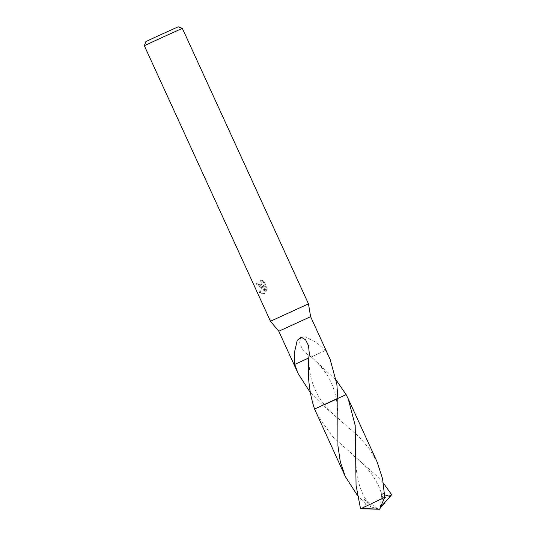 <?xml version="1.0" encoding="UTF-8"?>
<svg xmlns="http://www.w3.org/2000/svg" width="536" height="536" viewBox="0 0 536 536"><rect width="100%" height="100%" fill="white"/><g stroke="black" fill="none" stroke-linecap="round" stroke-linejoin="round"><path stroke-width="0.4" stroke-dasharray="2.68 2.01" d="M270.472 321.245L308.475 303.852M278.78 331.235L310.605 316.662M262.901 286.17L261.796 287.068L256.59 283.33L257.608 282.874L255.846 283.671L260.61 287.564L262.178 286.505L259.25 292.596L263.571 294.03L264.342 293.52L262.948 285.594L265.729 291.671L266.466 291.329L263.685 285.252L265.059 293.185L264.255 293.708L260.007 292.247L262.901 286.17L262.178 286.505M144.338 45.741L182.34 28.348M265.729 291.664L266.479 288.938L263.049 281.447L260.148 280.134L261.374 282.619L261.313 283.832L260.181 285.413L257.695 284.509L256.885 283.209M145.886 41.587L178.186 26.8M330.089 359.214L325.339 350.477L316.877 342.739L305.446 336.749L300.549 337.747L299.664 342.812L302.324 349.01L308.361 355.254L311.382 356.983L336.32 380.339M337.814 398.315L314.572 409.062L336.307 399.253M377.15 461.992L369.277 448.632L358.772 436.478L322.9 405.383L310.15 392.325M257.608 282.874L258.419 284.174L260.905 285.078L261.601 284.489L262.104 282.284L261.762 281.031L260.878 279.792L260.148 280.134M260.878 279.792L263.806 281.099L267.236 288.589L266.486 288.944M263.806 281.099L263.049 281.447M256.59 283.33L255.846 283.671M267.236 288.589L266.466 291.329M263.685 285.252L262.948 285.594M265.059 293.185L264.342 293.52M260.007 292.247L259.25 292.596M309.024 357.793L304.093 360.138M294.72 364.42L304.1 360.118M346.156 394.637L324.474 404.667M325.339 350.477L311.382 356.983M311.054 357.137L315.985 354.792M325.258 350.51L315.965 354.778M316.401 413.43L332.159 436.311L376.895 476.075L383.367 483.11M372.038 509.146L379.508 509.2L390.684 495.163L391.662 494.688M390.684 495.163L367.18 505.575L357.197 495.09M384.613 494.822L381.873 491.472L383.227 501.328M322.9 405.383L314.565 409.062M380.299 507.525L381.873 491.472M362.892 508.959L365.297 504.765L364.54 499.391L371.173 506.989L367.18 505.575M376.52 508.959L377.739 508.731L371.173 506.989M377.739 508.731L364.534 499.391M376.547 509.012L379.508 509.2M261.079 287.403L261.796 287.068M263.531 294.043L264.255 293.708M260.181 285.413L260.905 285.078M309.105 357.767L309.373 354.336M308.796 357.914C308.984 368.212 310.297 376.775 312.729 383.608C315.449 391.468 319.356 398.476 324.441 404.633M336.28 399.065C335.295 392.439 332.206 383.461 328.193 376.801C324.508 371.086 322.417 367.214 311.282 357.016M310.974 357.164L308.361 355.254M383.2 501.173C380.868 490.46 379.347 486.326 373.451 476.725C370.383 471.854 365.559 466.4 358.993 460.35L354.209 456.237M339.71 419.614C335.683 416.573 326.659 407.769 324.448 404.626M371.033 506.815C364.373 497.911 362.215 493.978 358.778 483.07C357.271 478.668 356.286 471.352 355.83 461.121L355.85 454.943M337.606 420.043C337.874 414.047 337.238 403.561 336.273 399.072"/><path stroke-width="0.8" d="M308.475 303.852L270.472 321.245L144.338 45.741L156.74 39.919L182.34 28.348L308.475 303.852L310.605 316.662L278.78 331.235L270.472 321.245M182.34 28.348L178.186 26.8L156.425 36.636L145.886 41.587L144.338 45.741M357.197 495.09L345.311 476.564L340.3 461.771L337.935 445.818L337.814 398.308L336.856 384.165L330.089 359.214L310.605 316.662M336.32 380.339L346.149 394.637L337.821 398.409L346.156 394.637L348.246 398.851L355.187 425.443L356.065 485.408L360.56 508.872L379.508 509.2L361.539 508.396L360.56 508.872M304.1 360.105L308.689 357.974M310.15 392.325L298.264 373.786L294.72 364.42L304.1 360.118M294.8 364.38L294.344 352.896L297.232 340.293L301.145 337.178L305.567 339.75L308.542 345.747L309.373 354.336L308.696 357.948M308.696 357.907C307.389 376.406 309.352 393.458 314.572 409.055L345.311 476.564M314.572 409.048L337.814 398.315L314.572 409.048M324.474 404.667L336.307 399.253M383.367 483.11L391.662 494.688L390.201 496.503L384.613 494.822M361.539 508.396L384.734 497.314L382.61 478.923L377.15 461.992L348.246 398.851M390.201 496.503L380.299 507.525L384.734 497.314M381.29 506.815L384.788 502.996M381.27 506.761L379.508 509.2M298.264 373.786L278.78 331.235"/></g></svg>
